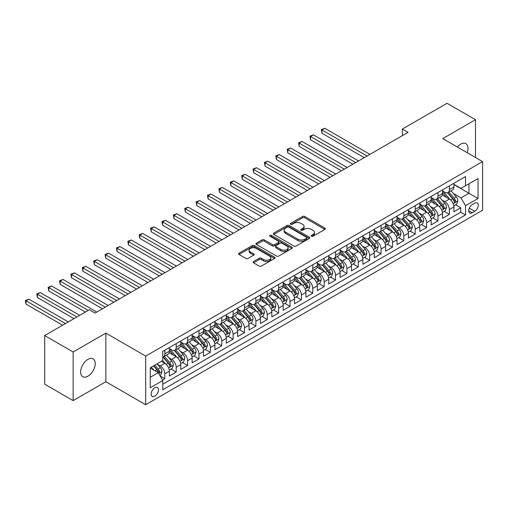 <?xml version="1.0" encoding="UTF-8"?>
<svg xmlns="http://www.w3.org/2000/svg" width="508" height="508" viewBox="0 0 508 508"><rect width="100%" height="100%" fill="white"/><g stroke="black" fill="none" stroke-linecap="round" stroke-linejoin="round"><path stroke-width="0.76" d="M311.455 236.258A1.105 0.641 0 0 0 313.017 236.258L324.885 229.406A1.581 0.914 0 0 0 325.349 228.765A1.581 0.914 0 0 0 324.885 228.117L304.775 216.51A1.581 0.914 0 0 0 302.546 216.51L290.671 223.361A1.105 0.641 0 0 0 290.347 223.812A1.105 0.641 0 0 0 290.671 224.263A1.105 0.641 0 0 0 292.24 224.263L293.77 223.374A5.055 2.921 0 0 1 300.92 223.374L302.597 224.346A5.055 2.921 0 0 1 304.082 226.409A5.055 2.921 0 0 1 302.597 228.473L301.06 229.356A1.105 0.641 0 0 0 300.736 229.813A1.105 0.641 0 0 0 301.06 230.264A1.105 0.641 0 0 0 302.628 230.264L304.165 229.375A5.055 2.921 0 0 1 311.315 229.375L312.991 230.34A5.055 2.921 0 0 1 314.471 232.404A5.055 2.921 0 0 1 312.991 234.467L311.455 235.356A1.105 0.641 0 0 0 311.131 235.807A1.105 0.641 0 0 0 311.455 236.258L311.455 235.356M87.941 376.174A10.3 5.95 120 0 0 94.672 367.094A10.3 5.95 120 0 0 93.091 358.839A10.3 5.95 120 0 0 87.941 359.353A10.3 5.95 120 0 0 81.21 368.427A10.3 5.95 120 0 0 82.791 376.682A10.3 5.95 120 0 0 87.941 376.174M467.163 152.679A10.3 5.95 120 0 0 465.842 143.637A10.3 5.95 120 0 0 460.692 144.145A10.3 5.95 120 0 0 457.346 147.015M154.807 396.183A5.15 2.972 120 0 0 158.172 391.643A5.15 2.972 120 0 0 157.385 387.515A5.15 2.972 120 0 0 154.807 387.769A5.15 2.972 120 0 0 151.441 392.309A5.15 2.972 120 0 0 152.235 396.437A5.15 2.972 120 0 0 154.807 396.183M253.498 261.531A1.581 0.914 0 0 0 253.035 262.172A1.581 0.914 0 0 0 253.498 262.82L259.137 266.078A1.581 0.914 0 0 0 261.372 266.078L274.555 258.464A1.581 0.914 0 0 0 275.019 257.816A1.581 0.914 0 0 0 274.555 257.175L254.451 245.567A1.581 0.914 0 0 0 252.216 245.567L239.033 253.174A1.581 0.914 0 0 0 238.57 253.822A1.581 0.914 0 0 0 239.033 254.464L245.847 258.401A1.581 0.914 0 0 0 248.082 258.401L253.721 255.143A1.581 0.914 0 0 0 254.184 254.495A1.581 0.914 0 0 0 253.721 253.854L250.342 251.904A4.229 2.438 0 0 1 249.104 250.177A4.229 2.438 0 0 1 251.714 247.923A4.229 2.438 0 0 1 256.318 248.45L269.558 256.096A4.229 2.438 0 0 1 270.796 257.816A4.229 2.438 0 0 1 268.186 260.071A4.229 2.438 0 0 1 263.582 259.544L261.372 258.274A1.581 0.914 0 0 0 259.137 258.274L253.498 261.531L253.498 262.82M105.867 333.102L73.146 351.993L44.691 335.566L44.691 384.188L73.146 400.621L105.867 381.724L145.701 404.724L145.701 356.095L105.867 333.102L105.867 381.724M475.488 157.486L475.488 119.704L442.766 138.595L482.6 161.595L145.701 356.095M475.488 119.704L447.034 103.276L402.361 129.064L402.361 135.636M44.691 335.566L89.364 309.772L95.053 313.055L408.051 132.353L402.361 129.064M293.884 246.018A1.581 0.914 0 0 0 296.12 246.018L309.302 238.404A1.581 0.914 0 0 0 309.766 237.763A1.581 0.914 0 0 0 309.302 237.115L289.192 225.508A1.581 0.914 0 0 0 286.957 225.508L273.774 233.115A1.581 0.914 0 0 0 273.31 233.763A1.581 0.914 0 0 0 273.774 234.404L293.884 246.018M270.364 236.499A1.105 0.641 0 0 1 271.488 236.658L271.488 235.344L291.929 247.142A1.581 0.914 0 0 1 292.392 247.79A1.581 0.914 0 0 1 291.929 248.437L278.746 256.045A1.581 0.914 0 0 1 276.511 256.045L256.4 244.437L262.045 241.205L262.045 239.89L256.4 243.148A1.581 0.914 0 0 0 255.943 243.789A1.581 0.914 0 0 0 256.4 244.437L256.4 243.148M262.045 241.205A1.581 0.914 0 0 1 264.281 241.205L264.281 239.89A1.581 0.914 0 0 0 262.045 239.89M264.281 239.89L272.434 244.596A1.581 0.914 0 0 0 274.669 244.596L278.409 242.437A1.581 0.914 0 0 0 278.873 241.789A1.581 0.914 0 0 0 278.409 241.148L269.919 236.245A1.105 0.641 0 0 1 269.596 235.795A1.105 0.641 0 0 1 270.281 235.204A1.105 0.641 0 0 1 271.488 235.344M162.465 380.003L164.827 378.638L160.103 375.914M157.417 364.306L160.274 365.957A6.439 3.715 60 0 1 164.827 373.844L169.38 371.215L169.38 376.009L176.206 372.066L171.031 369.075M168.796 357.734L171.653 359.385A6.439 3.715 60 0 1 176.206 367.271L180.759 364.642L180.759 369.437L187.585 365.493L182.41 362.509M180.175 351.161L183.032 352.812A6.439 3.715 60 0 1 187.585 360.699L192.138 358.07L192.138 362.864L198.971 358.927L193.789 355.937M191.56 344.595L194.418 346.24A6.439 3.715 60 0 1 198.971 354.127L203.524 351.498L203.524 356.299L210.35 352.355L205.175 349.364M202.94 338.023L205.797 339.674A6.439 3.715 60 0 1 210.35 347.555L214.903 344.926L214.903 349.726L221.736 345.783L216.554 342.792M214.325 331.451L217.183 333.102A6.439 3.715 60 0 1 221.736 340.982L226.289 338.36L226.289 343.154L233.115 339.211L227.933 336.22M225.704 324.879L228.562 326.53A6.439 3.715 60 0 1 233.115 334.416L237.668 331.788L237.668 336.582L244.494 332.638L239.319 329.648M237.084 318.306L239.941 319.957A6.439 3.715 60 0 1 244.494 327.844L249.047 325.215L249.047 330.01L255.88 326.066L250.698 323.082M248.469 311.734L251.327 313.385A6.439 3.715 60 0 1 255.88 321.272L260.433 318.643L260.433 323.444L267.259 319.5L262.084 316.509M259.848 305.168L262.706 306.813A6.439 3.715 60 0 1 267.259 314.7L271.812 312.071L271.812 316.871L278.644 312.928L273.463 309.937M271.234 298.596L274.091 300.247A6.439 3.715 60 0 1 278.644 308.127L283.191 305.499L283.191 310.299L290.024 306.356L284.842 303.365M282.613 292.024L285.471 293.675A6.439 3.715 60 0 1 290.024 301.561L294.577 298.933L294.577 303.727L301.403 299.784L296.228 296.793M293.992 285.452L296.85 287.103A6.439 3.715 60 0 1 301.403 294.989L305.956 292.36L305.956 297.155L312.788 293.211L307.607 290.22M305.378 278.879L308.235 280.53A6.439 3.715 60 0 1 312.788 288.417L317.341 285.788L317.341 290.582L324.168 286.645L318.986 283.654M316.757 272.307L319.615 273.958A6.439 3.715 60 0 1 324.168 281.845L328.72 279.216L328.72 284.016L335.547 280.073L330.371 277.082M328.136 265.741L330.994 267.386A6.439 3.715 60 0 1 335.547 275.272L340.1 272.644L340.1 277.444L346.932 273.501L341.751 270.51M339.522 259.169L342.379 260.82A6.439 3.715 60 0 1 346.932 268.7L351.485 266.078L351.485 270.872L358.311 266.929L353.136 263.938M350.901 252.597L353.759 254.248A6.439 3.715 60 0 1 358.311 262.134L362.864 259.505L362.864 264.3L369.697 260.356L364.515 257.365M362.287 246.024L365.144 247.675A6.439 3.715 60 0 1 369.697 255.562L374.25 252.933L374.25 257.727L381.076 253.784L375.895 250.8M373.666 239.452L376.523 241.103A6.439 3.715 60 0 1 381.076 248.99L385.629 246.361L385.629 251.155L392.455 247.218L387.28 244.227M385.045 232.886L387.902 234.531A6.439 3.715 60 0 1 392.455 242.418L397.008 239.789L397.008 244.589L403.841 240.646L398.659 237.655M396.43 226.314L399.288 227.965A6.439 3.715 60 0 1 403.841 235.845L408.394 233.216L408.394 238.017L415.22 234.074L410.045 231.083M407.81 219.742L410.667 221.393A6.439 3.715 60 0 1 415.22 229.279L419.773 226.651L419.773 231.445L426.599 227.501L421.424 224.511M419.195 213.169L422.053 214.821A6.439 3.715 60 0 1 426.599 222.707L431.152 220.078L431.152 224.873L437.985 220.929L432.803 217.938M430.574 206.597L433.432 208.248A6.439 3.715 60 0 1 437.985 216.135L442.538 213.506L442.538 218.3L449.364 214.357L449.364 209.563A6.439 3.715 -120 0 0 444.811 201.676L441.954 200.025M444.189 211.372L449.364 214.357M169.38 371.215A6.439 3.715 -120 0 0 164.827 363.328L161.411 361.353M180.759 364.642A6.439 3.715 -120 0 0 176.206 356.756L169.17 352.692M192.138 358.07A6.439 3.715 -120 0 0 187.585 350.183L180.55 346.119M203.524 351.498A6.439 3.715 -120 0 0 198.971 343.611L191.929 339.547M214.903 344.926A6.439 3.715 -120 0 0 210.35 337.045L203.314 332.981M226.289 338.36A6.439 3.715 -120 0 0 221.736 330.473L214.694 326.409M237.668 331.788A6.439 3.715 -120 0 0 233.115 323.901L226.079 319.837M249.047 325.215A6.439 3.715 -120 0 0 244.494 317.329L237.458 313.265M260.433 318.643A6.439 3.715 -120 0 0 255.88 310.756L248.837 306.692M271.812 312.071A6.439 3.715 -120 0 0 267.259 304.184L260.223 300.126M283.191 305.499A6.439 3.715 -120 0 0 278.644 297.618L271.602 293.554M294.577 298.933A6.439 3.715 -120 0 0 290.024 291.046L282.981 286.982M305.956 292.36A6.439 3.715 -120 0 0 301.403 284.474L294.367 280.41M317.341 285.788A6.439 3.715 -120 0 0 312.788 277.901L305.746 273.837M328.72 279.216A6.439 3.715 -120 0 0 324.168 271.329L317.132 267.265M340.1 272.644A6.439 3.715 -120 0 0 335.547 264.763L328.511 260.699M351.485 266.078A6.439 3.715 -120 0 0 346.932 258.191L339.89 254.127M362.864 259.505A6.439 3.715 -120 0 0 358.311 251.619L351.276 247.555M374.25 252.933A6.439 3.715 -120 0 0 369.697 245.046L362.655 240.983M385.629 246.361A6.439 3.715 -120 0 0 381.076 238.474L374.034 234.41M397.008 239.789A6.439 3.715 -120 0 0 392.455 231.902L385.42 227.838M408.394 233.216A6.439 3.715 -120 0 0 403.841 225.336L396.799 221.272M419.773 226.651A6.439 3.715 -120 0 0 415.22 218.764L408.184 214.7M431.152 220.078A6.439 3.715 -120 0 0 426.599 212.192L419.564 208.128M442.538 213.506A6.439 3.715 -120 0 0 437.985 205.619L430.943 201.555M474.745 203.187L472.243 204.635A4.991 2.883 120 0 0 468.986 209.029A4.991 2.883 120 0 0 469.748 213.03A4.991 2.883 120 0 0 472.243 212.782L474.745 211.334A4.991 2.883 120 0 0 478.009 206.94A4.991 2.883 120 0 0 477.241 202.94A4.991 2.883 120 0 0 474.745 203.187M145.701 404.724L482.6 210.223L482.6 161.595M150.254 377.26L158.223 372.656L162.776 380.543L162.776 389.744L465.525 214.954L465.525 205.753L460.972 197.866L453.339 193.459M162.776 380.543L150.254 387.769L150.254 367.798L162.776 360.566L162.776 351.365L465.525 176.574L465.525 185.776L478.047 178.549L478.047 198.526L465.525 205.753M169.38 348.609L171.653 349.923A6.439 3.715 60 0 0 174.873 350.241L179.426 347.612A6.439 3.715 -120 0 0 180.759 344.665L180.759 340.982M180.759 342.036L183.032 343.351A6.439 3.715 60 0 0 186.252 343.668L190.805 341.039A6.439 3.715 -120 0 0 192.138 338.093L192.138 334.416M192.138 335.464L194.418 336.779A6.439 3.715 60 0 0 197.637 337.096L202.19 334.467A6.439 3.715 -120 0 0 203.524 331.521L203.524 327.844M203.524 328.892L205.797 330.206A6.439 3.715 60 0 0 209.017 330.53L213.57 327.901A6.439 3.715 -120 0 0 214.903 324.949L214.903 321.272M214.903 322.326L217.183 323.64A6.439 3.715 60 0 0 220.402 323.958L224.955 321.329A6.439 3.715 -120 0 0 226.289 318.383L226.289 314.7M226.289 315.754L228.562 317.068A6.439 3.715 60 0 0 231.781 317.386L236.334 314.757A6.439 3.715 -120 0 0 237.668 311.81L237.668 308.127M237.668 309.181L239.941 310.496A6.439 3.715 60 0 0 243.161 310.813L247.714 308.185A6.439 3.715 -120 0 0 249.047 305.238L249.047 301.555M249.047 302.609L251.327 303.924A6.439 3.715 60 0 0 254.546 304.241L259.099 301.612A6.439 3.715 -120 0 0 260.433 298.666L260.433 294.989M260.433 296.037L262.706 297.351A6.439 3.715 60 0 0 265.925 297.669L270.478 295.046A6.439 3.715 -120 0 0 271.812 292.094L271.812 288.417M271.812 289.465L274.091 290.779A6.439 3.715 60 0 0 277.311 291.103L281.857 288.474A6.439 3.715 -120 0 0 283.191 285.528L283.191 281.845M283.191 282.899L285.471 284.213A6.439 3.715 60 0 0 288.69 284.531L293.243 281.902A6.439 3.715 -120 0 0 294.577 278.956L294.577 275.272M294.577 276.327L296.85 277.641A6.439 3.715 60 0 0 300.069 277.959L304.622 275.33A6.439 3.715 -120 0 0 305.956 272.383L305.956 268.7M305.956 269.754L308.235 271.069A6.439 3.715 60 0 0 311.455 271.386L316.008 268.757A6.439 3.715 -120 0 0 317.341 265.811L317.341 262.134M317.341 263.182L319.615 264.497A6.439 3.715 60 0 0 322.834 264.814L327.387 262.185A6.439 3.715 -120 0 0 328.72 259.239L328.72 255.562M328.72 256.61L330.994 257.924A6.439 3.715 60 0 0 334.213 258.248L338.766 255.619A6.439 3.715 -120 0 0 340.1 252.666L340.1 248.99M340.1 250.044L342.379 251.352A6.439 3.715 60 0 0 345.599 251.676L350.152 249.047A6.439 3.715 -120 0 0 351.485 246.101L351.485 242.418M351.485 243.472L353.759 244.786A6.439 3.715 60 0 0 356.978 245.104L361.531 242.475A6.439 3.715 -120 0 0 362.864 239.528L362.864 235.845M362.864 236.899L365.144 238.214A6.439 3.715 60 0 0 368.364 238.531L372.916 235.903A6.439 3.715 -120 0 0 374.25 232.956L374.25 229.273M374.25 230.327L376.523 231.642A6.439 3.715 60 0 0 379.743 231.959L384.296 229.33A6.439 3.715 -120 0 0 385.629 226.384L385.629 222.707M385.629 223.755L387.902 225.069A6.439 3.715 60 0 0 391.122 225.387L395.675 222.758A6.439 3.715 -120 0 0 397.008 219.812L397.008 216.135M397.008 217.183L399.288 218.497A6.439 3.715 60 0 0 402.507 218.821L407.06 216.192A6.439 3.715 -120 0 0 408.394 213.239L408.394 209.563M408.394 210.617L410.667 211.931A6.439 3.715 60 0 0 413.887 212.249L418.44 209.62A6.439 3.715 -120 0 0 419.773 206.673L419.773 202.99M419.773 204.045L422.053 205.359A6.439 3.715 60 0 0 425.266 205.676L429.819 203.048A6.439 3.715 -120 0 0 431.152 200.101L431.152 196.418M431.152 197.472L433.432 198.787A6.439 3.715 60 0 0 436.651 199.104L441.204 196.475A6.439 3.715 -120 0 0 442.538 193.529L442.538 189.852M162.776 384.226L460.75 212.192L460.75 207.791L453.917 211.734L453.917 206.934A6.439 3.715 -120 0 0 449.364 199.047L442.328 194.983M442.538 190.9L444.811 192.214A6.439 3.715 -120 0 0 448.031 192.532A6.439 3.715 -120 0 0 449.364 189.586L449.364 185.909M448.031 192.532L452.584 189.903A6.439 3.715 -120 0 0 453.917 186.957L453.917 183.28M164.827 350.183L164.827 353.866A6.439 3.715 60 0 1 163.493 356.813A6.439 3.715 60 0 1 162.776 357.073M163.493 356.813L168.046 354.184A6.439 3.715 -120 0 0 169.38 351.238L169.38 347.555M176.206 343.611L176.206 347.294A6.439 3.715 60 0 1 174.873 350.241M187.585 337.045L187.585 340.722A6.439 3.715 60 0 1 186.252 343.668M198.971 330.473L198.971 334.15A6.439 3.715 60 0 1 197.637 337.096M210.35 323.901L210.35 327.577A6.439 3.715 60 0 1 209.017 330.53M221.736 317.329L221.736 321.012A6.439 3.715 60 0 1 220.402 323.958M233.115 310.756L233.115 314.439A6.439 3.715 60 0 1 231.781 317.386M244.494 304.184L244.494 307.867A6.439 3.715 60 0 1 243.161 310.813M255.88 297.618L255.88 301.295A6.439 3.715 60 0 1 254.546 304.241M267.259 291.046L267.259 294.723A6.439 3.715 60 0 1 265.925 297.669M278.644 284.474L278.644 288.15A6.439 3.715 60 0 1 277.311 291.103M290.024 277.901L290.024 281.584A6.439 3.715 60 0 1 288.69 284.531M301.403 271.329L301.403 275.012A6.439 3.715 60 0 1 300.069 277.959M312.788 264.757L312.788 268.44A6.439 3.715 60 0 1 311.455 271.386M324.168 258.191L324.168 261.868A6.439 3.715 60 0 1 322.834 264.814M335.547 251.619L335.547 255.295A6.439 3.715 60 0 1 334.213 258.248M346.932 245.046L346.932 248.73A6.439 3.715 60 0 1 345.599 251.676M358.311 238.474L358.311 242.157A6.439 3.715 60 0 1 356.978 245.104M369.697 231.902L369.697 235.585A6.439 3.715 60 0 1 368.364 238.531M381.076 225.336L381.076 229.013A6.439 3.715 60 0 1 379.743 231.959M392.455 218.764L392.455 222.441A6.439 3.715 60 0 1 391.122 225.387M403.841 212.192L403.841 215.868A6.439 3.715 60 0 1 402.507 218.821M415.22 205.619L415.22 209.302A6.439 3.715 60 0 1 413.887 212.249M426.599 199.047L426.599 202.73A6.439 3.715 60 0 1 425.266 205.676M437.985 192.475L437.985 196.158A6.439 3.715 60 0 1 436.651 199.104M437.985 216.135L437.985 220.929M426.599 222.707L426.599 227.501M415.22 229.279L415.22 234.074M403.841 235.845L403.841 240.646M392.455 242.418L392.455 247.218M381.076 248.99L381.076 253.784M369.697 255.562L369.697 260.356M358.311 262.134L358.311 266.929M346.932 268.7L346.932 273.501M335.547 275.272L335.547 280.073M324.168 281.845L324.168 286.645M312.788 288.417L312.788 293.211M301.403 294.989L301.403 299.784M290.024 301.561L290.024 306.356M278.644 308.127L278.644 312.928M267.259 314.7L267.259 319.5M255.88 321.272L255.88 326.066M244.494 327.844L244.494 332.638M233.115 334.416L233.115 339.211M221.736 340.982L221.736 345.783M210.35 347.555L210.35 352.355M198.971 354.127L198.971 358.927M187.585 360.699L187.585 365.493M176.206 367.271L176.206 372.066M164.827 373.844L164.827 378.638M158.223 372.656L150.254 368.059M460.972 197.866L468.941 193.269L468.941 183.801L478.047 178.549M453.917 184.594L478.047 198.526M453.917 184.328L460.972 188.404L465.525 185.776M73.146 351.993L73.146 400.621M455.568 204.8L460.75 207.791M460.75 212.192L465.525 214.954M311.893 236.417L312.991 235.782A5.055 2.921 0 0 0 314.471 233.718L314.471 232.404M304.082 226.409L304.082 227.724A5.055 2.921 0 0 1 302.597 229.787L301.504 230.416M324.866 229.419L304.775 217.824A1.581 0.914 0 0 0 302.546 217.824L291.116 224.422M309.283 238.417L289.192 226.822A1.581 0.914 0 0 0 286.957 226.822L273.799 234.417M306.508 238.214A1.105 0.641 0 0 0 306.832 237.763A1.105 0.641 0 0 0 306.508 237.306L288.855 227.12A1.105 0.641 0 0 0 287.293 227.12L285.674 228.054A5.055 2.921 0 0 0 284.194 230.118A5.055 2.921 0 0 0 285.674 232.181L297.739 239.147A5.055 2.921 0 0 0 304.889 239.147L306.508 238.214L306.508 239.528A1.105 0.641 0 0 0 306.832 239.071L306.832 237.763M284.194 230.118L284.194 231.432A5.055 2.921 0 0 0 285.674 233.496L285.674 232.181M306.508 239.528L304.889 240.462A5.055 2.921 0 0 1 297.739 240.462L285.674 233.496M264.281 241.205L272.434 245.91A1.581 0.914 0 0 0 274.669 245.91L278.409 243.751A1.581 0.914 0 0 0 278.873 243.103L278.873 241.789M271.488 236.658L291.909 248.444M280.899 249.485A4.229 2.438 0 0 0 285.502 250.012A4.229 2.438 0 0 0 288.112 247.758A4.229 2.438 0 0 0 286.874 246.031L282.213 243.338A1.581 0.914 0 0 0 279.978 243.338L276.231 245.497A1.581 0.914 0 0 0 275.768 246.145A1.581 0.914 0 0 0 276.231 246.793L280.899 249.485L280.899 250.8A4.229 2.438 0 0 0 285.502 251.327A4.229 2.438 0 0 0 288.112 249.072L288.112 247.758M275.768 246.145L275.768 247.459A1.581 0.914 0 0 0 276.231 248.107L276.231 246.793M280.899 250.8L276.231 248.107M270.796 257.816L270.796 259.131A4.229 2.438 0 0 1 268.186 261.385A4.229 2.438 0 0 1 263.582 260.858L261.372 259.588A1.581 0.914 0 0 0 259.137 259.588L253.517 262.833M249.104 250.177L249.104 251.492A4.229 2.438 0 0 0 250.342 253.213L250.342 251.904M253.721 253.854L253.721 255.143L250.342 253.213M274.555 257.175L274.555 258.464L254.451 246.882A1.581 0.914 0 0 0 252.216 246.882L239.052 254.476L239.033 253.174M453.822 205.81L456.762 204.108L457.899 200.825A4.267 2.464 -120 0 0 456.241 196.818L451.04 190.798M449.999 199.466L443.833 192.322A12.313 7.112 -120 0 0 442.538 190.97M446.615 197.46L443.166 193.465A10.224 5.899 -120 0 0 442.538 192.78M369.919 154.362L324.796 128.308L321.951 129.953L321.951 133.242L364.23 157.651M447.453 192.767L452.711 198.857A4.267 2.464 60 0 1 454.235 201.79C454.876 202.654 455.327 202.387 455.6 201.003A4.267 2.464 -120 0 0 454.076 198.069L448.875 192.043M447.764 192.665L453.415 199.212A2.172 1.257 60 0 1 453.962 200.057L455.6 201.003M454.235 201.79L454.546 202.298M321.951 133.242L321.323 129.591L367.074 156.007M321.323 129.591L324.796 128.308M442.443 212.376L445.383 210.68L446.519 207.391A4.267 2.464 -120 0 0 444.856 203.391L439.661 197.371M438.614 206.038L432.448 198.895A12.313 7.112 -120 0 0 431.152 197.542M435.235 204.032L431.787 200.038A10.224 5.899 -120 0 0 431.152 199.352M358.54 160.934L313.411 134.88L310.566 136.525L310.566 139.808L352.85 164.224M436.074 199.339L441.331 205.429A4.267 2.464 60 0 1 442.849 208.363C443.49 209.22 443.948 208.959 444.214 207.575A4.267 2.464 -120 0 0 442.697 204.635L437.496 198.615M436.378 199.238L442.03 205.778A2.172 1.257 60 0 1 442.582 206.629L444.214 207.575M442.849 208.363L443.16 208.871M310.566 139.808L309.944 136.163L355.695 162.579M309.944 136.163L313.411 134.88M431.057 218.948L434.003 217.253L435.14 213.963A4.267 2.464 -120 0 0 433.476 209.963L428.276 203.937M427.234 212.604L421.069 205.467A12.313 7.112 -120 0 0 419.773 204.114M423.85 210.604L420.402 206.61A10.224 5.899 -120 0 0 419.773 205.924M347.161 167.507L302.031 141.453L299.187 143.097L299.187 146.38L341.465 170.796M424.688 205.905L429.946 211.995A4.267 2.464 60 0 1 431.47 214.935C432.111 215.792 432.568 215.532 432.835 214.147A4.267 2.464 -120 0 0 431.317 211.207L426.117 205.188M424.999 205.81L430.651 212.35A2.172 1.257 60 0 1 431.197 213.201L432.835 214.147M431.47 214.935L431.781 215.443M299.187 146.38L298.558 142.735L344.31 169.151M298.558 142.735L302.031 141.453M419.678 225.52L422.618 223.825L423.755 220.536A4.267 2.464 -120 0 0 422.097 216.529L416.897 210.509M415.855 219.177L409.683 212.039A12.313 7.112 -120 0 0 408.394 210.687M412.471 217.176L409.023 213.182A10.224 5.899 -120 0 0 408.394 212.496M335.775 174.079L290.646 148.025L287.801 149.669L287.801 152.952L330.086 177.362M413.309 212.477L418.567 218.567A4.267 2.464 60 0 1 420.091 221.507C420.732 222.364 421.183 222.104 421.456 220.72A4.267 2.464 -120 0 0 419.932 217.78L414.731 211.76M413.614 212.382L419.271 218.923A2.172 1.257 60 0 1 419.818 219.774L421.456 220.72M420.091 221.507L420.395 222.015M287.801 152.952L287.179 149.308L332.93 175.724M287.179 149.308L290.646 148.025M408.299 232.093L411.239 230.391L412.375 227.108A4.267 2.464 -120 0 0 410.712 223.101L405.511 217.081M404.47 225.749L398.304 218.611A12.313 7.112 -120 0 0 397.008 217.253M401.091 223.749L397.637 219.754A10.224 5.899 -120 0 0 397.008 219.069M324.396 180.651L279.267 154.597L276.422 156.235L276.422 159.525L318.707 183.934M401.923 219.05L407.187 225.139A4.267 2.464 60 0 1 408.705 228.079C409.346 228.937 409.804 228.67 410.07 227.292A4.267 2.464 -120 0 0 408.553 224.352L403.352 218.332M402.234 218.948L407.886 225.495A2.172 1.257 60 0 1 408.432 226.346L410.07 227.292M408.705 228.079L409.016 228.581M276.422 159.525L275.793 155.88L321.551 182.289M275.793 155.88L279.267 154.597M396.913 238.665L399.853 236.963L400.996 233.68A4.267 2.464 -120 0 0 399.332 229.673L394.132 223.653M393.09 232.321L386.925 225.177A12.313 7.112 -120 0 0 385.629 223.825M389.706 230.315L386.258 226.32A10.224 5.899 -120 0 0 385.629 225.635M313.011 187.223L267.887 161.169L265.043 162.808L265.043 166.097L307.321 190.506M390.544 225.622L395.802 231.712A4.267 2.464 60 0 1 397.326 234.652C397.967 235.509 398.418 235.242 398.691 233.858A4.267 2.464 -120 0 0 397.167 230.924L391.966 224.904M390.855 225.52L396.507 232.067A2.172 1.257 60 0 1 397.053 232.918L398.691 233.858M397.326 234.652L397.637 235.153M265.043 166.097L264.414 162.446L310.166 188.862M264.414 162.446L267.887 161.169M385.534 245.231L388.474 243.535L389.611 240.252A4.267 2.464 -120 0 0 387.953 236.245L382.753 230.226M381.711 238.893L375.539 231.75A12.313 7.112 -120 0 0 374.25 230.397M378.327 236.887L374.879 232.893A10.224 5.899 -120 0 0 374.25 232.207M301.631 193.789L256.502 167.735L253.657 169.38L253.657 172.669L295.942 197.079M379.165 232.194L384.423 238.284A4.267 2.464 60 0 1 385.94 241.217C386.582 242.081 387.039 241.814 387.312 240.43A4.267 2.464 -120 0 0 385.788 237.496L380.587 231.47M379.47 232.093L385.121 238.633A2.172 1.257 60 0 1 385.674 239.484L387.312 240.43M385.94 241.217L386.251 241.725M253.657 172.669L253.035 169.018L298.787 195.434M253.035 169.018L256.502 167.735M374.148 251.803L377.095 250.107L378.231 246.818A4.267 2.464 -120 0 0 376.568 242.818L371.367 236.798M370.326 245.466L364.16 238.322A12.313 7.112 -120 0 0 362.864 236.969M366.947 243.459L363.493 239.465A10.224 5.899 -120 0 0 362.864 238.779M290.252 200.362L245.123 174.308L242.278 175.952L242.278 179.235L284.556 203.651M367.779 238.76L373.043 244.856A4.267 2.464 60 0 1 374.561 247.79C375.202 248.647 375.66 248.387 375.926 247.002A4.267 2.464 -120 0 0 374.409 244.062L369.208 238.042M368.09 238.665L373.742 245.205A2.172 1.257 60 0 1 374.288 246.056L375.926 247.002M374.561 247.79L374.872 248.298M242.278 179.235L241.649 175.59L287.407 202.006M241.649 175.59L245.123 174.308M362.769 258.375L365.709 256.68L366.846 253.39A4.267 2.464 -120 0 0 365.189 249.39L359.988 243.364M358.946 252.031L352.781 244.894A12.313 7.112 -120 0 0 351.485 243.542M355.562 250.031L352.114 246.037A10.224 5.899 -120 0 0 351.485 245.351M278.867 206.934L233.744 180.88L230.892 182.524L230.892 185.807L273.177 210.217M356.4 245.332L361.658 251.422A4.267 2.464 60 0 1 363.182 254.362C363.823 255.219 364.274 254.959 364.547 253.575A4.267 2.464 -120 0 0 363.023 250.635L357.822 244.615M356.711 245.237L362.363 251.778A2.172 1.257 60 0 1 362.909 252.628L364.547 253.575M363.182 254.362L363.493 254.87M230.892 185.807L230.27 182.162L276.022 208.578M230.27 182.162L233.744 180.88M351.39 264.947L354.33 263.252L355.467 259.963A4.267 2.464 -120 0 0 353.803 255.956L348.602 249.936M347.561 258.604L341.395 251.466A12.313 7.112 -120 0 0 340.1 250.114M344.183 256.603L340.735 252.609A10.224 5.899 -120 0 0 340.1 251.924M267.487 213.506L222.358 187.452L219.513 189.097L219.513 192.38L261.798 216.789M345.015 251.904L350.279 257.994A4.267 2.464 60 0 1 351.796 260.934C352.438 261.791 352.895 261.531 353.162 260.147A4.267 2.464 -120 0 0 351.644 257.207L346.443 251.187M345.326 251.803L350.977 258.35A2.172 1.257 60 0 1 351.523 259.201L353.162 260.147M351.796 260.934L352.108 261.442M219.513 192.38L218.891 188.735L264.643 215.151M218.891 188.735L222.358 187.452M340.004 271.52L342.944 269.818L344.087 266.535A4.267 2.464 -120 0 0 342.424 262.528L337.223 256.508M336.182 265.176L330.016 258.039A12.313 7.112 -120 0 0 328.72 256.68M332.797 263.176L329.349 259.182A10.224 5.899 -120 0 0 328.72 258.489M256.108 220.078L210.979 194.024L208.134 195.663L208.134 198.952L250.412 223.361M333.635 258.477L338.893 264.566A4.267 2.464 60 0 1 340.417 267.506C341.059 268.364 341.516 268.097 341.782 266.719A4.267 2.464 -120 0 0 340.258 263.779L335.064 257.759M333.947 258.375L339.598 264.922A2.172 1.257 60 0 1 340.144 265.773L341.782 266.719M340.417 267.506L340.728 268.008M208.134 198.952L207.505 195.301L253.257 221.717M207.505 195.301L210.979 194.024M328.625 278.092L331.565 276.39L332.702 273.107A4.267 2.464 -120 0 0 331.045 269.1L325.844 263.081M324.803 271.748L318.63 264.604A12.313 7.112 -120 0 0 317.341 263.252M321.418 269.742L317.97 265.748A10.224 5.899 -120 0 0 317.341 265.062M244.723 226.651L199.593 200.596L196.748 202.235L196.748 205.524L239.033 229.934M322.256 265.049L327.514 271.139A4.267 2.464 60 0 1 329.038 274.079C329.673 274.936 330.13 274.669 330.403 273.285A4.267 2.464 -120 0 0 328.879 270.351L323.679 264.325M322.561 264.947L328.212 271.494A2.172 1.257 60 0 1 328.765 272.339L330.403 273.285M329.038 274.079L329.343 274.58M196.748 205.524L196.126 201.873L241.878 228.289M196.126 201.873L199.593 200.596M317.246 284.658L320.186 282.962L321.323 279.679A4.267 2.464 -120 0 0 319.659 275.673L314.458 269.653M313.417 278.321L307.251 271.177A12.313 7.112 -120 0 0 305.956 269.824M310.039 276.314L306.584 272.32A10.224 5.899 -120 0 0 305.956 271.634M233.343 233.216L188.214 207.162L185.369 208.807L185.369 212.09L227.654 236.506M310.871 271.621L316.135 277.711A4.267 2.464 60 0 1 317.652 280.645C318.294 281.502 318.751 281.241 319.018 279.857A4.267 2.464 -120 0 0 317.5 276.917L312.299 270.897M311.182 271.52L316.833 278.06A2.172 1.257 60 0 1 317.379 278.911L319.018 279.857M317.652 280.645L317.964 281.153M185.369 212.09L184.741 208.445L230.499 234.861M184.741 208.445L188.214 207.162M305.86 291.23L308.8 289.535L309.937 286.245A4.267 2.464 -120 0 0 308.28 282.245L303.079 276.219M302.038 284.893L295.872 277.749A12.313 7.112 -120 0 0 294.577 276.396M298.653 282.886L295.205 278.892A10.224 5.899 -120 0 0 294.577 278.206M221.958 239.789L176.835 213.735L173.99 215.379L173.99 218.662L216.268 243.078M299.491 278.187L304.749 284.277A4.267 2.464 60 0 1 306.273 287.217C306.915 288.074 307.365 287.814 307.638 286.429A4.267 2.464 -120 0 0 306.114 283.489L300.914 277.47M299.803 278.092L305.454 284.632A2.172 1.257 60 0 1 306 285.483L307.638 286.429M306.273 287.217L306.584 287.725M173.99 218.662L173.361 215.017L219.113 241.433M173.361 215.017L176.835 213.735M294.481 297.802L297.421 296.107L298.558 292.818A4.267 2.464 -120 0 0 296.901 288.811L291.7 282.791M290.652 291.459L284.486 284.321A12.313 7.112 -120 0 0 283.191 282.969M287.274 289.458L283.826 285.464A10.224 5.899 -120 0 0 283.191 284.778M210.579 246.361L165.449 220.307L162.604 221.952L162.604 225.234L204.889 249.644M288.112 284.759L293.37 290.849A4.267 2.464 60 0 1 294.888 293.789C295.529 294.646 295.986 294.386 296.253 293.002A4.267 2.464 -120 0 0 294.735 290.062L289.535 284.042M288.417 284.664L294.069 291.205A2.172 1.257 60 0 1 294.621 292.056L296.253 293.002M294.888 293.789L295.199 294.297M162.604 225.234L161.982 221.59L207.734 248.006M161.982 221.59L165.449 220.307M283.096 304.375L286.042 302.673L287.179 299.39A4.267 2.464 -120 0 0 285.515 295.383L280.314 289.363M279.273 298.031L273.107 290.894A12.313 7.112 -120 0 0 271.812 289.541M275.888 296.031L272.44 292.036A10.224 5.899 -120 0 0 271.812 291.351M199.2 252.933L154.07 226.879L151.225 228.524L151.225 231.807L193.504 256.216M276.727 291.332L281.991 297.421A4.267 2.464 60 0 1 283.508 300.361C284.15 301.219 284.607 300.958 284.874 299.574A4.267 2.464 -120 0 0 283.356 296.634L278.155 290.614M277.038 291.23L282.689 297.777A2.172 1.257 60 0 1 283.235 298.628L284.874 299.574M283.508 300.361L283.82 300.863M151.225 231.807L150.597 228.162L196.355 254.578M150.597 228.162L154.07 226.879M271.716 310.947L274.657 309.245L275.793 305.962A4.267 2.464 -120 0 0 274.136 301.955L268.935 295.935M267.894 304.603L261.728 297.466A12.313 7.112 -120 0 0 260.433 296.107M264.509 302.597L261.061 298.609A10.224 5.899 -120 0 0 260.433 297.917M187.814 259.505L142.691 233.451L139.84 235.09L139.84 238.379L182.124 262.788M265.347 297.904L270.605 303.994A4.267 2.464 60 0 1 272.129 306.934C272.771 307.791 273.221 307.524 273.495 306.14A4.267 2.464 -120 0 0 271.971 303.206L266.77 297.186M265.659 297.802L271.31 304.349A2.172 1.257 60 0 1 271.856 305.2L273.495 306.14M272.129 306.934L272.434 307.435M139.84 238.379L139.217 234.728L184.969 261.144M139.217 234.728L142.691 233.451M260.337 317.519L263.277 315.817L264.414 312.534A4.267 2.464 -120 0 0 262.75 308.527L257.55 302.508M256.508 311.175L250.342 304.032A12.313 7.112 -120 0 0 249.047 302.679M253.13 309.169L249.676 305.175A10.224 5.899 -120 0 0 249.047 304.489M176.435 266.071L131.305 240.017L128.46 241.662L128.46 244.951L170.745 269.361M253.962 304.476L259.226 310.566A4.267 2.464 60 0 1 260.744 313.5C261.385 314.363 261.842 314.096 262.109 312.712A4.267 2.464 -120 0 0 260.591 309.778L255.391 303.752M254.273 304.375L259.925 310.921A2.172 1.257 60 0 1 260.471 311.766L262.109 312.712M260.744 313.5L261.055 314.007M128.46 244.951L127.832 241.3L173.59 267.716M127.832 241.3L131.305 240.017M248.952 324.085L251.892 322.389L253.035 319.1A4.267 2.464 -120 0 0 251.371 315.1L246.17 309.08M245.129 317.748L238.963 310.604A12.313 7.112 -120 0 0 237.668 309.251M241.744 315.741L238.296 311.747A10.224 5.899 -120 0 0 237.668 311.061M165.049 272.644L119.926 246.59L117.081 248.234L117.081 251.517L159.36 275.933M242.583 311.048L247.841 317.138A4.267 2.464 60 0 1 249.364 320.072C250.006 320.929 250.457 320.669 250.73 319.284A4.267 2.464 -120 0 0 249.206 316.344L244.011 310.325M242.894 310.947L248.545 317.487A2.172 1.257 60 0 1 249.091 318.338L250.73 319.284M249.364 320.072L249.676 320.58M117.081 251.517L116.453 247.872L162.204 274.288M116.453 247.872L119.926 246.59M237.573 330.657L240.513 328.962L241.649 325.672A4.267 2.464 -120 0 0 239.992 321.672L234.791 315.646M233.75 324.314L227.578 317.176A12.313 7.112 -120 0 0 226.289 315.824M230.365 322.313L226.917 318.319A10.224 5.899 -120 0 0 226.289 317.633M153.67 279.216L108.541 253.162L105.696 254.806L105.696 258.089L147.98 282.505M231.204 317.614L236.461 323.704A4.267 2.464 60 0 1 237.979 326.644C238.62 327.501 239.078 327.241 239.351 325.857A4.267 2.464 -120 0 0 237.827 322.917L232.626 316.897M231.508 317.519L237.16 324.06A2.172 1.257 60 0 1 237.712 324.91L239.351 325.857M237.979 326.644L238.29 327.152M105.696 258.089L105.073 254.445L150.825 280.861M105.073 254.445L108.541 253.162M226.187 337.229L229.133 335.534L230.27 332.245A4.267 2.464 -120 0 0 228.606 328.238L223.406 322.218M222.364 330.886L216.198 323.748A12.313 7.112 -120 0 0 214.903 322.396M218.986 328.886L215.532 324.891A10.224 5.899 -120 0 0 214.903 324.206M142.291 285.788L97.161 259.734L94.317 261.379L94.317 264.662L136.595 289.071M219.818 324.187L225.082 330.276A4.267 2.464 60 0 1 226.6 333.216C227.241 334.074 227.698 333.813 227.965 332.429A4.267 2.464 -120 0 0 226.447 329.489L221.247 323.469M220.129 324.091L225.781 330.632A2.172 1.257 60 0 1 226.327 331.483L227.965 332.429M226.6 333.216L226.911 333.724M94.317 264.662L93.688 261.017L139.446 287.433M93.688 261.017L97.161 259.734M214.808 343.802L217.748 342.1L218.885 338.817A4.267 2.464 -120 0 0 217.227 334.81L212.026 328.79M210.985 337.458L204.819 330.321A12.313 7.112 -120 0 0 203.524 328.962M207.601 335.458L204.153 331.464A10.224 5.899 -120 0 0 203.524 330.772M130.905 292.36L85.782 266.306L82.931 267.945L82.931 271.234L125.216 295.643M208.439 330.759L213.697 336.848A4.267 2.464 60 0 1 215.221 339.788C215.862 340.646 216.313 340.379 216.586 339.001A4.267 2.464 -120 0 0 215.062 336.061L209.861 330.041M208.75 330.657L214.401 337.204A2.172 1.257 60 0 1 214.947 338.055L216.586 339.001M215.221 339.788L215.532 340.29M82.931 271.234L82.309 267.589L128.06 293.999M82.309 267.589L85.782 266.306M203.429 350.374L206.369 348.672L207.505 345.389A4.267 2.464 -120 0 0 205.842 341.382L200.647 335.363M199.6 344.03L193.434 336.887A12.313 7.112 -120 0 0 192.138 335.534M196.221 342.024L192.773 338.03A10.224 5.899 -120 0 0 192.138 337.344M119.526 298.933L74.397 272.879L71.552 274.517L71.552 277.806L113.836 302.216M197.053 337.331L202.317 343.421A4.267 2.464 60 0 1 203.835 346.361C204.476 347.218 204.934 346.951 205.2 345.567A4.267 2.464 -120 0 0 203.683 342.633L198.482 336.614M197.364 337.229L203.016 343.776A2.172 1.257 60 0 1 203.562 344.627L205.2 345.567M203.835 346.361L204.146 346.862M71.552 277.806L70.93 274.155L116.681 300.571M70.93 274.155L74.397 272.879M192.043 356.94L194.983 355.244L196.126 351.961A4.267 2.464 -120 0 0 194.462 347.955L189.262 341.935M188.22 350.603L182.054 343.459A12.313 7.112 -120 0 0 180.759 342.106M184.836 348.596L181.388 344.602A10.224 5.899 -120 0 0 180.759 343.916M108.147 305.499L63.017 279.444L60.173 281.089L60.173 284.378L102.451 308.788M185.674 343.903L190.932 349.993A4.267 2.464 60 0 1 192.456 352.927C193.097 353.784 193.554 353.524 193.821 352.139A4.267 2.464 -120 0 0 192.303 349.206L187.103 343.179M185.985 343.802L191.637 350.342A2.172 1.257 60 0 1 192.183 351.193L193.821 352.139M192.456 352.927L192.767 353.435M60.173 284.378L59.544 280.727L105.296 307.143M59.544 280.727L63.017 279.444M180.664 363.512L183.604 361.817L184.741 358.527A4.267 2.464 -120 0 0 183.083 354.527L177.883 348.507M176.841 357.175L170.669 350.031A12.313 7.112 -120 0 0 169.38 348.679M173.457 355.168L170.009 351.174A10.224 5.899 -120 0 0 169.38 350.488M96.761 312.071L51.632 286.017L48.787 287.661L48.787 290.944L85.382 312.071M174.295 350.469L179.553 356.565A4.267 2.464 60 0 1 181.077 359.499C181.718 360.356 182.169 360.096 182.442 358.712A4.267 2.464 -120 0 0 180.918 355.771L175.717 349.752M174.6 350.374L180.251 356.914A2.172 1.257 60 0 1 180.804 357.765L182.442 358.712M181.077 359.499L181.381 360.007M48.787 290.944L48.165 287.299L88.227 310.432M48.165 287.299L51.632 286.017M169.285 370.084L172.225 368.389L173.361 365.1A4.267 2.464 -120 0 0 171.698 361.099L166.497 355.073M165.456 363.741L162.738 360.591M162.077 361.74L161.633 361.226M79.692 315.36L40.253 292.589L37.408 294.234L37.408 297.517L73.997 318.643M162.909 357.041L168.173 363.131A4.267 2.464 60 0 1 169.691 366.071C170.332 366.928 170.79 366.668 171.056 365.284A4.267 2.464 -120 0 0 169.539 362.344L164.338 356.324M163.22 356.946L168.872 363.487A2.172 1.257 60 0 1 169.418 364.338L171.056 365.284M169.691 366.071L170.002 366.579M37.408 297.517L36.779 293.872L76.841 316.998M36.779 293.872L40.253 292.589M159.874 375.514L160.839 374.961L161.982 371.672A4.267 2.464 -120 0 0 160.318 367.665L157.042 363.874M153.988 370.211L151.352 367.163M150.692 368.313L150.254 367.805M68.307 321.926L28.873 299.161L26.029 300.806L26.029 304.089L62.617 325.215M153.518 365.912L156.788 369.703A4.267 2.464 60 0 1 158.312 372.643C158.953 373.501 159.404 373.24 159.677 371.856A4.267 2.464 -120 0 0 158.153 368.916L154.883 365.125M153.778 365.76L157.493 370.059A2.172 1.257 60 0 1 158.039 370.91L159.677 371.856M158.312 372.643L158.623 373.151M26.029 304.089L25.4 300.444L65.462 323.571M25.4 300.444L28.873 299.161M160.274 365.957L164.827 363.328M171.653 359.385L176.206 356.756M183.032 352.812L187.585 350.183M194.418 346.24L198.971 343.611M205.797 339.674L210.35 337.045M217.183 333.102L221.736 330.473M228.562 326.53L233.115 323.901M239.941 319.957L244.494 317.329M251.327 313.385L255.88 310.756M262.706 306.813L267.259 304.184M274.091 300.247L278.644 297.618M285.471 293.675L290.024 291.046M296.85 287.103L301.403 284.474M308.235 280.53L312.788 277.901M319.615 273.958L324.168 271.329M330.994 267.386L335.547 264.763M342.379 260.82L346.932 258.191M353.759 254.248L358.311 251.619M365.144 247.675L369.697 245.046M376.523 241.103L381.076 238.474M387.902 234.531L392.455 231.902M399.288 227.965L403.841 225.336M410.667 221.393L415.22 218.764M422.053 214.821L426.599 212.192M433.432 208.248L437.985 205.619M444.811 201.676L449.364 199.047M449.364 189.586L453.917 186.957M164.827 353.866L169.38 351.238M176.206 347.294L180.759 344.665M187.585 340.722L192.138 338.093M198.971 334.15L203.524 331.521M210.35 327.577L214.903 324.949M221.736 321.012L226.289 318.383M233.115 314.439L237.668 311.81M244.494 307.867L249.047 305.238M255.88 301.295L260.433 298.666M267.259 294.723L271.812 292.094M278.644 288.15L283.191 285.528M290.024 281.584L294.577 278.956M301.403 275.012L305.956 272.383M312.788 268.44L317.341 265.811M324.168 261.868L328.72 259.239M335.547 255.295L340.1 252.666M346.932 248.73L351.485 246.101M358.311 242.157L362.864 239.528M369.697 235.585L374.25 232.956M381.076 229.013L385.629 226.384M392.455 222.441L397.008 219.812M403.841 215.868L408.394 213.239M415.22 209.302L419.773 206.673M426.599 202.73L431.152 200.101M437.985 196.158L442.538 193.529M449.364 209.563L453.917 206.934M469.29 208.185L474.745 211.334M468.713 210.744L472.243 212.782M312.991 235.782L312.991 234.467M301.06 230.264L301.06 229.356M302.597 229.787L302.597 228.473M290.671 224.263L290.671 223.361M302.546 217.824L302.546 216.51M304.775 217.824L304.775 216.51M324.885 229.406L324.885 228.117M273.774 234.404L273.774 233.115M286.957 226.822L286.957 225.508M289.192 226.822L289.192 225.508M309.302 238.404L309.302 237.115M297.739 240.462L297.739 239.147M304.889 240.462L304.889 239.147M272.434 245.91L272.434 244.596M274.669 245.91L274.669 244.596M278.409 243.751L278.409 242.437M291.929 248.437L291.929 247.142M259.137 259.588L259.137 258.274M261.372 259.588L261.372 258.274M263.582 260.858L263.582 259.544M252.216 246.882L252.216 245.567M254.451 246.882L254.451 245.567M453.174 203.619L457.873 200.908M443.833 192.322L444.417 191.986M454.076 198.069L456.241 196.818M450.679 200.031L452.711 198.857M441.789 210.191L446.494 207.474M432.448 198.895L433.038 198.558M442.697 204.635L444.856 203.391M439.293 206.604L441.331 205.429M430.409 216.764L435.108 214.046M421.069 205.467L421.653 205.13M431.317 211.207L433.476 209.963M427.914 213.169L429.946 211.995M419.03 223.336L423.729 220.618M409.683 212.039L410.274 211.703M419.932 217.78L422.097 216.529M416.535 219.742L418.567 218.567M407.645 229.902L412.35 227.19M398.304 218.611L398.888 218.269M408.553 224.352L410.712 223.101M405.149 226.314L407.187 225.139M396.265 236.474L400.964 233.763M386.925 225.177L387.509 224.841M397.167 230.924L399.332 229.673M393.77 232.886L395.802 231.712M384.88 243.046L389.585 240.335M375.539 231.75L376.13 231.413M385.788 237.496L387.953 236.245M382.391 239.459L384.423 238.284M373.501 249.619L378.2 246.901M364.16 238.322L364.744 237.985M374.409 244.062L376.568 242.818M371.005 246.024L373.043 244.856M362.121 256.191L366.82 253.473M352.781 244.894L353.365 244.558M363.023 250.635L365.189 249.39M359.626 252.597L361.658 251.422M350.736 262.763L355.441 260.045M341.395 251.466L341.986 251.123M351.644 257.207L353.803 255.956M348.24 259.169L350.279 257.994M339.357 269.329L344.056 266.617M330.016 258.039L330.6 257.696M340.258 263.779L342.424 262.528M336.861 265.741L338.893 264.566M327.971 275.901L332.676 273.19M318.63 264.604L319.221 264.268M328.879 270.351L331.045 269.1M325.482 272.313L327.514 271.139M316.592 282.473L321.291 279.762M307.251 271.177L307.835 270.84M317.5 276.917L319.659 275.673M314.096 278.886L316.135 277.711M305.213 289.046L309.912 286.328M295.872 277.749L296.456 277.412M306.114 283.489L308.28 282.245M302.717 285.452L304.749 284.277M293.827 295.618L298.533 292.9M284.486 284.321L285.077 283.985M294.735 290.062L296.901 288.811M291.338 292.024L293.37 290.849M282.448 302.184L287.147 299.472M273.107 290.894L273.691 290.551M283.356 296.634L285.515 295.383M279.952 298.596L281.991 297.421M271.069 308.756L275.768 306.045M261.728 297.466L262.312 297.123M271.971 303.206L274.136 301.955M268.573 305.168L270.605 303.994M259.683 315.328L264.389 312.617M250.342 304.032L250.927 303.695M260.591 309.778L262.75 308.527M257.188 311.741L259.226 310.566M248.304 321.901L253.003 319.183M238.963 310.604L239.547 310.267M249.206 316.344L251.371 315.1M245.809 318.313L247.841 317.138M236.919 328.473L241.624 325.755M227.578 317.176L228.168 316.84M237.827 322.917L239.992 321.672M234.429 324.879L236.461 323.704M225.539 335.045L230.238 332.327M216.198 323.748L216.783 323.412M226.447 329.489L228.606 328.238M223.044 331.451L225.082 330.276M214.16 341.611L218.859 338.9M204.819 330.321L205.403 329.978M215.062 336.061L217.227 334.81M211.665 338.023L213.697 336.848M202.775 348.183L207.48 345.472M193.434 336.887L194.024 336.55M203.683 342.633L205.842 341.382M200.279 344.595L202.317 343.421M191.395 354.755L196.094 352.044M182.054 343.459L182.639 343.122M192.303 349.206L194.462 347.955M188.9 351.168L190.932 349.993M180.016 361.328L184.715 358.61M170.669 350.031L171.26 349.695M180.918 355.771L183.083 354.527M177.521 357.734L179.553 356.565M168.631 367.9L173.33 365.182M169.539 362.344L171.698 361.099M166.135 364.306L168.173 363.131M158.763 373.596L161.95 371.754M158.153 368.916L160.318 367.665M154.946 370.77L156.788 369.703"/></g></svg>
